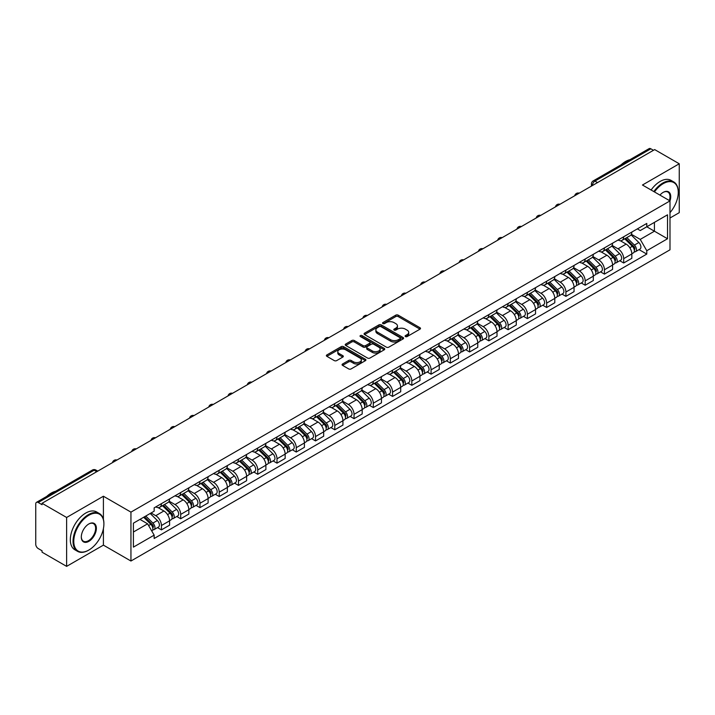 <?xml version="1.0" encoding="UTF-8"?>
<svg xmlns="http://www.w3.org/2000/svg" width="715" height="715" viewBox="0 0 715 715"><rect width="100%" height="100%" fill="white"/><g stroke="black" fill="none" stroke-linecap="round" stroke-linejoin="round"><path stroke-width="1.07" d="M405.441 336.577A1.198 0.688 0 0 0 407.139 336.577L420.009 329.141A1.716 0.992 0 0 0 420.518 328.444A1.716 0.992 0 0 0 420.009 327.747L398.201 315.154A1.716 0.992 0 0 0 395.77 315.154L382.9 322.581A1.198 0.688 0 0 0 382.543 323.073A1.198 0.688 0 0 0 382.9 323.564A1.198 0.688 0 0 0 384.599 323.564L386.261 322.599A5.488 3.164 0 0 1 394.019 322.599L395.833 323.654A5.488 3.164 0 0 1 397.442 325.888A5.488 3.164 0 0 1 395.833 328.131L394.171 329.088A1.198 0.688 0 0 0 393.813 329.579A1.198 0.688 0 0 0 394.171 330.071A1.198 0.688 0 0 0 395.869 330.071L397.531 329.106A5.488 3.164 0 0 1 405.289 329.106L407.103 330.16A5.488 3.164 0 0 1 408.712 332.395A5.488 3.164 0 0 1 407.103 334.638L405.441 335.603A1.198 0.688 0 0 0 405.092 336.086A1.198 0.688 0 0 0 405.441 336.577L405.441 335.603M342.574 363.989A1.716 0.992 0 0 0 342.074 364.686A1.716 0.992 0 0 0 342.574 365.392L348.697 368.922A1.716 0.992 0 0 0 351.119 368.922L365.419 360.664A1.716 0.992 0 0 0 365.919 359.967A1.716 0.992 0 0 0 365.419 359.27L343.602 346.668A1.716 0.992 0 0 0 341.18 346.668L326.88 354.926A1.716 0.992 0 0 0 326.38 355.623A1.716 0.992 0 0 0 326.88 356.329L334.271 360.592A1.716 0.992 0 0 0 336.694 360.592L342.816 357.062A1.716 0.992 0 0 0 343.316 356.365A1.716 0.992 0 0 0 342.816 355.659L339.151 353.55A4.585 2.646 0 0 1 337.802 351.673A4.585 2.646 0 0 1 340.635 349.233A4.585 2.646 0 0 1 345.631 349.805L359.994 358.09A4.585 2.646 0 0 1 361.334 359.967A4.585 2.646 0 0 1 358.51 362.407A4.585 2.646 0 0 1 353.514 361.835L351.119 360.458A1.716 0.992 0 0 0 348.697 360.458L342.574 363.989L342.574 365.392L348.697 361.879L348.697 360.458M130.943 512.128L103.407 496.228L66.62 517.472L42.051 503.289L654.681 149.587L679.25 163.771L642.454 185.015L669.991 200.906L130.943 512.128L130.943 561.025L669.991 249.812L669.991 200.906A10.654 6.149 -60 0 0 663.198 192.353L663.198 192.353A10.654 6.149 -60 0 0 659.936 195.106M386.386 347.159A1.716 0.992 0 0 0 388.808 347.159L403.108 338.901A1.716 0.992 0 0 0 403.609 338.204A1.716 0.992 0 0 0 403.108 337.507L381.292 324.914A1.716 0.992 0 0 0 378.87 324.914L364.57 333.172A1.716 0.992 0 0 0 364.069 333.869A1.716 0.992 0 0 0 364.57 334.566L386.386 347.159M360.869 336.837A1.198 0.688 0 0 1 362.085 337.006L362.085 335.585L384.259 348.384A1.716 0.992 0 0 1 384.759 349.09A1.716 0.992 0 0 1 384.259 349.787L369.959 358.045A1.716 0.992 0 0 1 367.537 358.045L345.72 345.443L345.72 344.049A1.716 0.992 0 0 0 345.22 344.746A1.716 0.992 0 0 0 345.72 345.443M345.72 344.049L351.843 340.519A1.716 0.992 0 0 1 354.265 340.519L363.113 345.622A1.716 0.992 0 0 0 365.535 345.622L369.601 343.28A1.716 0.992 0 0 0 370.102 342.574A1.716 0.992 0 0 0 369.601 341.877L360.387 336.559A1.198 0.688 0 0 1 360.038 336.068A1.198 0.688 0 0 1 360.78 335.433A1.198 0.688 0 0 1 362.085 335.585M66.62 517.472L66.62 566.369L42.051 552.186L42.051 550.764L38.217 548.548A3.495 2.02 -120 0 1 35.75 544.276L35.75 503.932A3.495 2.02 -120 0 1 36.474 502.332L92.405 470.041A3.495 2.02 60 0 1 94.148 470.211L38.217 502.502A3.495 2.02 -120 0 0 36.474 502.332M669.991 218.012L679.25 212.668L679.25 163.771M66.62 566.369L103.407 545.134L130.943 561.025M42.051 503.289L42.051 504.71L38.217 502.502M597.517 182.593L594.925 181.092A3.495 2.02 60 0 0 593.173 180.922L649.104 148.631A3.495 2.02 60 0 1 650.856 148.8L594.925 181.092A3.495 2.02 120 0 0 592.458 185.373L592.458 185.516M653.447 150.302L650.856 148.8M623.695 236.763A8.035 4.639 60 0 1 622.023 240.365L630.174 235.664A8.035 4.639 -120 0 0 631.837 232.062M612.129 245.415L618.01 248.811A8.035 4.639 60 0 1 623.695 258.651L631.837 253.941A8.035 4.639 -120 0 0 626.161 244.11L620.325 240.741M631.837 253.941L631.837 258.294L623.695 262.995L619.78 260.743M622.023 240.365A8.035 4.639 60 0 1 618.073 240.008M623.695 258.651L623.695 262.995M604.434 247.882A8.035 4.639 60 0 1 602.763 251.492L610.914 246.782A8.035 4.639 -120 0 0 612.576 243.18M600.52 271.861L604.434 274.113L612.576 269.412L612.576 265.059A8.035 4.639 -120 0 0 606.901 255.228L601.065 251.859M602.763 251.492A8.035 4.639 60 0 1 598.812 251.126M592.869 256.533L598.75 259.929A8.035 4.639 60 0 1 604.434 269.769L604.434 274.113M585.165 259A8.035 4.639 60 0 1 583.503 262.611L591.654 257.901A8.035 4.639 -120 0 0 593.316 254.299M581.259 282.979L585.174 285.231L593.316 280.53L593.316 276.187A8.035 4.639 -120 0 0 587.641 266.346L581.804 262.977M583.503 262.611A8.035 4.639 60 0 1 579.552 262.244M573.609 267.651L579.49 271.048A8.035 4.639 60 0 1 585.174 280.888L585.174 285.231M565.905 270.127A8.035 4.639 60 0 1 564.242 273.729L572.393 269.028A8.035 4.639 -120 0 0 574.056 265.417M561.999 294.097L565.905 296.359L574.056 291.649L574.056 287.305A8.035 4.639 -120 0 0 568.38 277.465L562.544 274.095M564.242 273.729A8.035 4.639 60 0 1 560.292 273.362M554.348 278.77L560.229 282.166A8.035 4.639 60 0 1 565.905 292.006L565.905 296.359M546.644 281.245A8.035 4.639 60 0 1 544.982 284.847L553.133 280.146A8.035 4.639 -120 0 0 554.795 276.535M542.739 305.216L546.644 307.477L554.795 302.767L554.795 298.423A8.035 4.639 -120 0 0 549.12 288.583L543.284 285.222M544.982 284.847A8.035 4.639 60 0 1 541.032 284.49M535.088 289.897L540.969 293.293A8.035 4.639 60 0 1 546.644 303.124L546.644 307.477M527.384 292.364A8.035 4.639 60 0 1 525.722 295.965L533.873 291.264A8.035 4.639 -120 0 0 535.535 287.662M523.478 316.343L527.384 318.595L535.535 313.894L535.535 309.541A8.035 4.639 -120 0 0 529.86 299.701L524.024 296.341M525.722 295.965A8.035 4.639 60 0 1 521.771 295.608M515.819 301.015L521.709 304.411A8.035 4.639 60 0 1 527.384 314.251L527.384 318.595M508.124 303.482A8.035 4.639 60 0 1 506.461 307.093L514.612 302.382A8.035 4.639 -120 0 0 516.275 298.781M504.218 327.461L508.124 329.713L516.275 325.012L516.275 320.66A8.035 4.639 -120 0 0 510.599 310.828L504.763 307.459M506.461 307.093A8.035 4.639 60 0 1 502.511 306.726M496.559 312.133L502.448 315.53A8.035 4.639 60 0 1 508.124 325.37L508.124 329.713M488.863 314.6A8.035 4.639 60 0 1 487.201 318.211L495.352 313.501A8.035 4.639 -120 0 0 497.014 309.899M484.958 338.579L488.863 340.832L497.014 336.13L497.014 331.787A8.035 4.639 -120 0 0 491.339 321.947L485.503 318.577M487.201 318.211A8.035 4.639 60 0 1 483.251 317.844M477.298 323.252L483.188 326.648A8.035 4.639 60 0 1 488.863 336.488L488.863 340.832M469.603 325.727A8.035 4.639 60 0 1 467.941 329.329L476.092 324.628A8.035 4.639 -120 0 0 477.754 321.017M465.697 349.698L469.603 351.959L477.754 347.249L477.754 342.905A8.035 4.639 -120 0 0 472.079 333.065L466.243 329.695M467.941 329.329A8.035 4.639 60 0 1 463.99 328.963M458.038 334.37L463.928 337.766A8.035 4.639 60 0 1 469.603 347.606L469.603 351.959M450.343 336.845A8.035 4.639 60 0 1 448.68 340.447L456.831 335.746A8.035 4.639 -120 0 0 458.494 332.135M446.437 360.816L450.343 363.077L458.494 358.367L458.494 354.023A8.035 4.639 -120 0 0 452.818 344.183L446.982 340.814M448.68 340.447A8.035 4.639 60 0 1 444.73 340.09M438.778 345.488L444.667 348.893A8.035 4.639 60 0 1 450.343 358.724L450.343 363.077M431.082 347.964A8.035 4.639 60 0 1 429.42 351.566L437.571 346.864A8.035 4.639 -120 0 0 439.233 343.263M427.177 371.943L431.082 374.195L439.233 369.494L439.233 365.142A8.035 4.639 -120 0 0 433.558 355.301L427.722 351.941M429.42 351.566A8.035 4.639 60 0 1 425.47 351.208M419.517 356.615L425.407 360.011A8.035 4.639 60 0 1 431.082 369.843L431.082 374.195M411.822 359.082A8.035 4.639 60 0 1 410.16 362.693L418.311 357.983A8.035 4.639 -120 0 0 419.973 354.381M407.916 383.061L411.822 385.314L419.973 380.612L419.973 376.26A8.035 4.639 -120 0 0 414.298 366.429L408.462 363.059M410.16 362.693A8.035 4.639 60 0 1 406.209 362.326M400.257 367.733L406.147 371.13A8.035 4.639 60 0 1 411.822 380.97L411.822 385.314M392.562 370.2A8.035 4.639 60 0 1 390.899 373.811L399.05 369.101A8.035 4.639 -120 0 0 400.713 365.499M388.656 394.18L392.562 396.432L400.713 391.731L400.713 387.378A8.035 4.639 -120 0 0 395.038 377.547L389.201 374.177M390.899 373.811A8.035 4.639 60 0 1 386.949 373.445M380.997 378.852L386.887 382.248A8.035 4.639 60 0 1 392.562 392.088L392.562 396.432M373.302 381.327A8.035 4.639 60 0 1 371.639 384.929L379.79 380.228A8.035 4.639 -120 0 0 381.453 376.617M369.396 405.298L373.302 407.559L381.453 402.849L381.453 398.505A8.035 4.639 -120 0 0 375.777 388.665L369.941 385.296M371.639 384.929A8.035 4.639 60 0 1 367.689 384.563M361.736 389.97L367.626 393.366A8.035 4.639 60 0 1 373.302 403.206L373.302 407.559M354.041 392.446A8.035 4.639 60 0 1 352.379 396.047L360.53 391.346A8.035 4.639 -120 0 0 362.192 387.736M350.136 416.416L354.041 418.677L362.192 413.967L362.192 409.624A8.035 4.639 -120 0 0 356.508 399.783L350.681 396.414M352.379 396.047A8.035 4.639 60 0 1 348.428 395.69M342.476 401.088L348.366 404.493A8.035 4.639 60 0 1 354.041 414.325L354.041 418.677M334.781 403.564A8.035 4.639 60 0 1 333.119 407.166L341.269 402.465A8.035 4.639 -120 0 0 342.932 398.863M330.875 427.543L334.781 429.795L342.932 425.094L342.932 420.742A8.035 4.639 -120 0 0 337.248 410.902L331.42 407.541M333.119 407.166A8.035 4.639 60 0 1 329.168 406.808M323.216 412.215L329.106 415.612A8.035 4.639 60 0 1 334.781 425.443L334.781 429.795M315.521 414.682A8.035 4.639 60 0 1 313.858 418.293L322.009 413.583A8.035 4.639 -120 0 0 323.672 409.981M311.615 438.661L315.521 440.914L323.672 436.213L323.672 431.86A8.035 4.639 -120 0 0 317.987 422.029L312.16 418.659M313.858 418.293A8.035 4.639 60 0 1 309.908 417.926M303.955 423.334L309.845 426.73A8.035 4.639 60 0 1 315.521 436.57L315.521 440.914M296.26 425.8A8.035 4.639 60 0 1 294.598 429.411L302.749 424.701A8.035 4.639 -120 0 0 304.411 421.099M292.355 449.78L296.26 452.032L304.411 447.331L304.411 442.978A8.035 4.639 -120 0 0 298.727 433.147L292.9 429.778M294.598 429.411A8.035 4.639 60 0 1 290.647 429.045M284.695 434.452L290.585 437.848A8.035 4.639 60 0 1 296.26 447.688L296.26 452.032M277 436.928A8.035 4.639 60 0 1 275.338 440.529L283.489 435.828A8.035 4.639 -120 0 0 285.151 432.218M273.094 460.898L277 463.159L285.151 458.449L285.151 454.105A8.035 4.639 -120 0 0 279.467 444.265L273.639 440.896M275.338 440.529A8.035 4.639 60 0 1 271.387 440.163M265.435 445.57L271.325 448.966A8.035 4.639 60 0 1 277 458.807L277 463.159M257.74 448.046A8.035 4.639 60 0 1 256.077 451.648L264.228 446.947A8.035 4.639 -120 0 0 265.891 443.336M253.834 472.016L257.74 474.277L265.891 469.567L265.891 465.224A8.035 4.639 -120 0 0 260.206 455.384L254.379 452.014M256.077 451.648A8.035 4.639 60 0 1 252.127 451.29M246.175 456.688L252.064 460.094A8.035 4.639 60 0 1 257.74 469.925L257.74 474.277M238.479 459.164A8.035 4.639 60 0 1 236.817 462.766L244.968 458.065A8.035 4.639 -120 0 0 246.63 454.463M234.574 483.143L238.479 485.396L246.63 480.695L246.63 476.342A8.035 4.639 -120 0 0 240.946 466.502L235.119 463.141M236.817 462.766A8.035 4.639 60 0 1 232.867 462.408M226.914 467.816L232.804 471.212A8.035 4.639 60 0 1 238.479 481.043L238.479 485.396M219.219 470.282A8.035 4.639 60 0 1 217.557 473.884L225.708 469.183A8.035 4.639 -120 0 0 227.37 465.581M215.313 494.262L219.219 496.514L227.37 491.813L227.37 487.46A8.035 4.639 -120 0 0 221.686 477.629L215.859 474.26M217.557 473.884A8.035 4.639 60 0 1 213.597 473.527M207.654 478.934L213.544 482.33A8.035 4.639 60 0 1 219.219 492.17L219.219 496.514M199.959 481.401A8.035 4.639 60 0 1 198.296 485.011L206.447 480.301A8.035 4.639 -120 0 0 208.11 476.699M196.053 505.38L199.959 507.632L208.11 502.931L208.11 498.578A8.035 4.639 -120 0 0 202.425 488.747L196.598 485.378M198.296 485.011A8.035 4.639 60 0 1 194.337 484.645M188.394 490.052L194.283 493.448A8.035 4.639 60 0 1 199.959 503.289L199.959 507.632M180.698 492.519A8.035 4.639 60 0 1 179.036 496.13L187.187 491.42A8.035 4.639 -120 0 0 188.849 487.818M176.793 516.498L180.698 518.759L188.849 514.049L188.849 509.706A8.035 4.639 -120 0 0 183.165 499.865L177.338 496.496M179.036 496.13A8.035 4.639 60 0 1 175.077 495.763M169.133 501.17L175.023 504.567A8.035 4.639 60 0 1 180.698 514.407L180.698 518.759M161.438 503.646A8.035 4.639 60 0 1 159.776 507.248L167.927 502.547A8.035 4.639 -120 0 0 169.589 498.936M157.532 527.616L161.438 529.878L169.589 525.168L169.589 520.824A8.035 4.639 -120 0 0 163.905 510.984L158.078 507.614M159.776 507.248A8.035 4.639 60 0 1 155.816 506.89M151.071 512.977L155.754 515.694A8.035 4.639 60 0 1 161.438 525.525L161.438 529.878M637.333 228.889L640.238 230.561L667.524 214.813L654.431 222.365L654.431 231.204L640.238 239.4L631.39 234.297M133.41 532.014L147.612 523.818L154.154 535.151L133.41 547.127L133.41 523.174L154.154 511.198L154.154 507.847L646.78 223.438L646.78 226.78L667.524 238.756L646.78 250.733L640.238 239.4M667.524 214.813L667.524 238.756M154.154 535.151L154.154 538.502L646.78 254.084L646.78 250.733M103.407 496.228L103.407 519.34M103.407 528.662L103.407 545.134M147.612 523.818L139.952 519.394M639.04 249.624L646.78 254.084M405.914 336.747L407.103 336.059A5.488 3.164 0 0 0 408.712 333.825L408.712 332.395M397.442 325.888L397.442 327.318A5.488 3.164 0 0 1 395.833 329.552L394.644 330.241M419.991 329.159L398.201 316.575A1.716 0.992 0 0 0 395.77 316.575L383.374 323.734M403.081 338.919L381.292 326.335A1.716 0.992 0 0 0 378.87 326.335L364.587 334.584M400.078 338.695A1.198 0.688 0 0 0 400.427 338.204A1.198 0.688 0 0 0 400.078 337.712L380.925 326.657A1.198 0.688 0 0 0 379.236 326.657L377.475 327.676A5.488 3.164 0 0 0 375.867 329.91A5.488 3.164 0 0 0 377.475 332.153L390.56 339.705A5.488 3.164 0 0 0 398.318 339.705L400.078 338.695L400.078 340.117A1.198 0.688 0 0 0 400.427 339.634L400.427 338.204M375.867 329.91L375.867 331.34A5.488 3.164 0 0 0 377.475 333.583L377.475 332.153M400.078 340.117L398.318 341.135A5.488 3.164 0 0 1 390.56 341.135L377.475 333.583M345.747 345.461L351.843 341.94L351.843 340.519M370.102 342.574L370.102 344.004A1.716 0.992 0 0 1 369.601 344.702L365.535 347.052A1.716 0.992 0 0 1 363.113 347.052L354.265 341.94A1.716 0.992 0 0 0 351.843 341.94M362.085 337.006L384.241 349.796M372.292 350.922A4.585 2.646 0 0 0 377.288 351.494A4.585 2.646 0 0 0 380.121 349.054A4.585 2.646 0 0 0 378.78 347.177L373.722 344.255A1.716 0.992 0 0 0 371.291 344.255L367.233 346.605A1.716 0.992 0 0 0 366.732 347.302A1.716 0.992 0 0 0 367.233 347.999L372.292 350.922L372.292 352.352A4.585 2.646 0 0 0 377.288 352.924A4.585 2.646 0 0 0 380.121 350.475L380.121 349.054M366.732 347.302L366.732 348.723A1.716 0.992 0 0 0 367.233 349.429L367.233 347.999M372.292 352.352L367.233 349.429M361.334 359.967L361.334 361.388A4.585 2.646 0 0 1 358.51 363.837A4.585 2.646 0 0 1 353.514 363.265L351.119 361.879A1.716 0.992 0 0 0 348.697 361.879M337.802 351.673L337.802 353.103A4.585 2.646 0 0 0 339.151 354.971L339.151 353.55M342.816 355.659L342.816 357.062L339.151 354.971M365.419 359.27L365.419 360.664L343.602 348.098A1.716 0.992 0 0 0 341.18 348.098L326.898 356.338L326.88 354.926M624.731 238.81L632.319 246.3A4.362 2.52 60 0 1 633.463 252.842L631.837 253.78M626.242 240.303L629.459 242.162M625.571 238.327L633.874 246.523A2.091 1.207 60 0 1 634.428 249.66A2.091 1.207 60 0 1 634.241 249.741M626.823 237.594L634.411 245.084A4.362 2.52 60 0 1 635.564 251.626A4.362 2.52 60 0 1 634.25 251.769M631.068 234.833L638.861 242.519A4.362 2.52 60 0 1 640.014 249.061L635.564 251.626M605.471 249.928L613.05 257.418A4.362 2.52 60 0 1 614.203 263.96L612.576 264.899M606.981 251.421L610.199 253.28M606.311 249.446L614.614 257.641A2.091 1.207 60 0 1 615.168 260.778A2.091 1.207 60 0 1 614.98 260.859M607.562 248.722L615.15 256.202A4.362 2.52 60 0 1 616.303 262.745A4.362 2.52 60 0 1 614.989 262.888M611.808 245.96L619.601 253.637A4.362 2.52 60 0 1 620.745 260.18L616.303 262.745M586.202 261.046L593.79 268.536A4.362 2.52 60 0 1 594.943 275.078L593.316 276.017M587.721 262.539L590.939 264.398M587.051 260.564L595.354 268.76A2.091 1.207 60 0 1 595.908 271.906A2.091 1.207 60 0 1 595.72 271.977M588.302 259.84L595.89 267.321A4.362 2.52 60 0 1 597.043 273.872A4.362 2.52 60 0 1 595.729 274.006M592.547 257.078L600.341 264.756A4.362 2.52 60 0 1 601.485 271.298L597.043 273.872M669.991 212.659A21.298 12.298 120 0 0 678.258 192.353A21.298 12.298 120 0 0 663.198 183.657A21.298 12.298 120 0 0 654.457 191.942M653.823 191.575A21.825 12.602 -60 0 1 662.832 183.013A21.825 12.602 -60 0 1 673.745 181.932A21.825 12.602 -60 0 1 678.258 191.924A21.825 12.602 -60 0 1 678.258 192.147M669.338 200.531A10.126 5.845 120 0 0 667.89 192.067A10.126 5.845 120 0 0 663.011 192.469M621.129 164.781A21.825 12.602 -60 0 1 625.545 161.492A21.825 12.602 -60 0 1 629.951 159.686M651.106 190.002A21.825 12.602 -60 0 1 660.115 181.449A21.825 12.602 -60 0 1 671.028 180.368L673.745 181.932M88.472 550.264L88.839 550.05A21.298 12.298 120 0 0 103.898 523.961A21.298 12.298 120 0 0 88.839 515.265A21.298 12.298 120 0 0 73.779 541.353A21.298 12.298 120 0 0 88.839 550.05L88.472 550.264A21.825 12.602 -60 0 1 77.56 551.345A21.825 12.602 -60 0 1 74.208 533.855A21.825 12.602 -60 0 1 88.472 514.621A21.825 12.602 -60 0 1 99.385 513.54A21.825 12.602 -60 0 1 103.898 523.532A21.825 12.602 -60 0 1 103.898 523.746M88.839 523.961L88.839 523.961A10.654 6.149 -60 0 1 96.373 528.305A10.654 6.149 -60 0 1 88.839 541.353A10.654 6.149 -60 0 1 81.304 537.001A10.654 6.149 -60 0 1 88.839 523.961L88.839 523.961M81.313 536.786A10.126 5.845 120 0 0 83.405 541.21A10.126 5.845 120 0 0 88.472 540.71A10.126 5.845 120 0 0 95.086 531.781A10.126 5.845 120 0 0 93.531 523.675A10.126 5.845 120 0 0 88.651 524.068M46.77 496.38A21.825 12.602 -60 0 1 51.185 493.091A21.825 12.602 -60 0 1 55.591 491.285M77.56 551.345L74.843 549.772A21.825 12.602 -60 0 1 71.491 532.282A21.825 12.602 -60 0 1 85.755 513.048A21.825 12.602 -60 0 1 96.668 511.967L99.385 513.54M566.941 272.174L574.529 279.654A4.362 2.52 60 0 1 575.682 286.197L574.056 287.144M568.461 273.666L571.678 275.516M567.79 271.682L576.093 279.878A2.091 1.207 60 0 1 576.648 283.024A2.091 1.207 60 0 1 576.46 283.095M569.042 270.958L576.63 278.448A4.362 2.52 60 0 1 577.783 284.99A4.362 2.52 60 0 1 576.469 285.133M573.287 268.197L581.081 275.874A4.362 2.52 60 0 1 582.225 282.425L577.783 284.99M547.681 283.292L555.269 290.773A4.362 2.52 60 0 1 556.422 297.324L554.795 298.262M549.2 284.784L552.418 286.644M548.53 282.8L556.833 291.005A2.091 1.207 60 0 1 557.387 294.142A2.091 1.207 60 0 1 557.2 294.223M549.781 282.076L557.369 289.566A4.362 2.52 60 0 1 558.522 296.108A4.362 2.52 60 0 1 557.208 296.251M554.027 279.315L561.82 287.001A4.362 2.52 60 0 1 562.964 293.543L558.522 296.108M528.421 294.41L536.009 301.9A4.362 2.52 60 0 1 537.162 308.442L535.535 309.381M529.94 295.903L533.158 297.762M529.27 293.928L537.573 302.123A2.091 1.207 60 0 1 538.127 305.26A2.091 1.207 60 0 1 537.939 305.341M530.521 293.195L538.109 300.684A4.362 2.52 60 0 1 539.262 307.227A4.362 2.52 60 0 1 537.948 307.37M534.766 290.433L542.56 298.119A4.362 2.52 60 0 1 543.704 304.661L539.262 307.227M509.16 305.528L516.748 313.018A4.362 2.52 60 0 1 517.901 319.56L516.275 320.499M510.68 307.021L513.897 308.88M510.01 305.046L518.312 313.242A2.091 1.207 60 0 1 518.867 316.379A2.091 1.207 60 0 1 518.679 316.459M511.261 304.322L518.849 311.803A4.362 2.52 60 0 1 520.002 318.345A4.362 2.52 60 0 1 518.688 318.488M515.506 301.56L523.3 309.238A4.362 2.52 60 0 1 524.444 315.78L520.002 318.345M489.9 316.647L497.488 324.136A4.362 2.52 60 0 1 498.641 330.679L497.014 331.617M491.42 318.139L494.637 319.998M490.749 316.164L499.052 324.36A2.091 1.207 60 0 1 499.606 327.506A2.091 1.207 60 0 1 499.419 327.577M492 315.44L499.588 322.921A4.362 2.52 60 0 1 500.741 329.472A4.362 2.52 60 0 1 499.428 329.606M496.246 312.678L504.03 320.356A4.362 2.52 60 0 1 505.183 326.898L500.741 329.472M470.64 327.774L478.228 335.255A4.362 2.52 60 0 1 479.381 341.797L477.754 342.744M472.159 329.266L475.377 331.117M471.489 327.282L479.792 335.478A2.091 1.207 60 0 1 480.346 338.624A2.091 1.207 60 0 1 480.158 338.695M472.74 326.558L480.328 334.048A4.362 2.52 60 0 1 481.481 340.59A4.362 2.52 60 0 1 480.158 340.724M476.985 323.797L484.77 331.474A4.362 2.52 60 0 1 485.923 338.025L481.481 340.59M451.38 338.892L458.967 346.373A4.362 2.52 60 0 1 460.12 352.924L458.494 353.862M452.899 340.385L456.116 342.244M452.22 338.401L460.531 346.605A2.091 1.207 60 0 1 461.086 349.742A2.091 1.207 60 0 1 460.898 349.823M453.48 337.677L461.068 345.166A4.362 2.52 60 0 1 462.221 351.709A4.362 2.52 60 0 1 460.898 351.852M457.725 334.915L465.51 342.601A4.362 2.52 60 0 1 466.663 349.143L462.221 351.709M432.119 350.01L439.707 357.491A4.362 2.52 60 0 1 440.86 364.042L439.233 364.981M433.639 351.503L436.847 353.362M432.959 349.528L441.271 357.723A2.091 1.207 60 0 1 441.825 360.861A2.091 1.207 60 0 1 441.638 360.941M434.219 348.795L441.807 356.284A4.362 2.52 60 0 1 442.96 362.827A4.362 2.52 60 0 1 441.638 362.97M438.465 346.033L446.249 353.719A4.362 2.52 60 0 1 447.402 360.262L442.96 362.827M412.859 361.129L420.447 368.618A4.362 2.52 60 0 1 421.6 375.161L419.973 376.099M414.378 362.621L417.587 364.48M413.699 360.646L422.011 368.842A2.091 1.207 60 0 1 422.565 371.979A2.091 1.207 60 0 1 422.377 372.059M414.959 359.922L422.547 367.403A4.362 2.52 60 0 1 423.7 373.945A4.362 2.52 60 0 1 422.377 374.088M419.205 357.16L426.989 364.838A4.362 2.52 60 0 1 428.142 371.38L423.7 373.945M393.599 372.247L401.187 379.737A4.362 2.52 60 0 1 402.339 386.279L400.713 387.217M395.118 373.739L398.327 375.598M394.439 371.764L402.751 379.96A2.091 1.207 60 0 1 403.305 383.106A2.091 1.207 60 0 1 403.117 383.177M395.699 371.04L403.287 378.521A4.362 2.52 60 0 1 404.44 385.072A4.362 2.52 60 0 1 403.117 385.206M399.944 368.279L407.729 375.956A4.362 2.52 60 0 1 408.882 382.498L404.44 385.072M374.338 383.374L381.926 390.855A4.362 2.52 60 0 1 383.079 397.397L381.453 398.344M375.858 384.867L379.066 386.717M375.178 382.882L383.49 391.078A2.091 1.207 60 0 1 384.044 394.224A2.091 1.207 60 0 1 383.848 394.296M376.439 382.159L384.026 389.639A4.362 2.52 60 0 1 385.179 396.19A4.362 2.52 60 0 1 383.857 396.325M380.684 379.397L388.468 387.074A4.362 2.52 60 0 1 389.621 393.625L385.179 396.19M355.078 394.492L362.666 401.973A4.362 2.52 60 0 1 363.819 408.524L362.192 409.463M356.588 395.985L359.806 397.844M355.918 394.001L364.23 402.205A2.091 1.207 60 0 1 364.784 405.342A2.091 1.207 60 0 1 364.587 405.414M357.178 393.277L364.766 400.766A4.362 2.52 60 0 1 365.919 407.309A4.362 2.52 60 0 1 364.596 407.452M361.424 390.515L369.208 398.201A4.362 2.52 60 0 1 370.361 404.744L365.919 407.309M335.818 405.611L343.406 413.091A4.362 2.52 60 0 1 344.558 419.642L342.932 420.581M337.328 407.103L340.546 408.962M336.658 405.128L344.97 413.324A2.091 1.207 60 0 1 345.524 416.461A2.091 1.207 60 0 1 345.327 416.541M337.918 404.395L345.506 411.885A4.362 2.52 60 0 1 346.659 418.427A4.362 2.52 60 0 1 345.336 418.57M342.163 401.633L349.948 409.32A4.362 2.52 60 0 1 351.101 415.862L346.659 418.427M316.557 416.729L324.145 424.218A4.362 2.52 60 0 1 325.298 430.761L323.672 431.699M318.068 418.221L321.285 420.08M317.397 416.246L325.709 424.442A2.091 1.207 60 0 1 326.263 427.579A2.091 1.207 60 0 1 326.067 427.659M318.658 415.522L326.246 423.003A4.362 2.52 60 0 1 327.399 429.545A4.362 2.52 60 0 1 326.076 429.688M322.903 412.752L330.688 420.438A4.362 2.52 60 0 1 331.84 426.98L327.399 429.545M297.297 427.847L304.885 435.337A4.362 2.52 60 0 1 306.038 441.879L304.411 442.817M298.807 429.34L302.025 431.199M298.137 427.364L306.449 435.56A2.091 1.207 60 0 1 307.003 438.706A2.091 1.207 60 0 1 306.806 438.778M299.397 426.641L306.985 434.121A4.362 2.52 60 0 1 308.138 440.672A4.362 2.52 60 0 1 306.815 440.806M303.643 423.879L311.427 431.556A4.362 2.52 60 0 1 312.58 438.098L308.138 440.672M278.037 438.974L285.625 446.455A4.362 2.52 60 0 1 286.778 452.997L285.151 453.945M279.547 440.467L282.765 442.317M278.877 438.483L287.189 446.678A2.091 1.207 60 0 1 287.743 449.824A2.091 1.207 60 0 1 287.546 449.896M280.137 437.759L287.725 445.239A4.362 2.52 60 0 1 288.878 451.791A4.362 2.52 60 0 1 287.555 451.925M284.382 434.997L292.167 442.674A4.362 2.52 60 0 1 293.32 449.226L288.878 451.791M258.776 450.093L266.364 457.573A4.362 2.52 60 0 1 267.517 464.115L265.891 465.063M260.287 451.585L263.504 453.444M259.617 449.601L267.928 457.797A2.091 1.207 60 0 1 268.483 460.943A2.091 1.207 60 0 1 268.286 461.014M260.877 448.877L268.465 456.367A4.362 2.52 60 0 1 269.618 462.909A4.362 2.52 60 0 1 268.295 463.052M265.122 446.115L272.907 453.802A4.362 2.52 60 0 1 274.06 460.344L269.618 462.909M239.516 461.211L247.104 468.691A4.362 2.52 60 0 1 248.257 475.243L246.63 476.181M241.027 462.703L244.244 464.562M240.356 460.728L248.668 468.924A2.091 1.207 60 0 1 249.222 472.061A2.091 1.207 60 0 1 249.026 472.141M241.616 459.995L249.204 467.485A4.362 2.52 60 0 1 250.357 474.027A4.362 2.52 60 0 1 249.035 474.17M245.862 457.234L253.646 464.92A4.362 2.52 60 0 1 254.799 471.462L250.357 474.027M220.256 472.329L227.844 479.819A4.362 2.52 60 0 1 228.997 486.361L227.37 487.299M221.766 473.822L224.984 475.681M221.096 471.846L229.408 480.042A2.091 1.207 60 0 1 229.962 483.179A2.091 1.207 60 0 1 229.765 483.26M222.356 471.114L229.944 478.603A4.362 2.52 60 0 1 231.097 485.145A4.362 2.52 60 0 1 229.774 485.288M226.601 468.352L234.386 476.038A4.362 2.52 60 0 1 235.539 482.58L231.097 485.145M200.995 483.447L208.583 490.937A4.362 2.52 60 0 1 209.736 497.479L208.11 498.418M202.506 484.94L205.723 486.799M201.836 482.965L210.147 491.16A2.091 1.207 60 0 1 210.702 494.306A2.091 1.207 60 0 1 210.505 494.378M203.096 482.241L210.684 489.721A4.362 2.52 60 0 1 211.837 496.264A4.362 2.52 60 0 1 210.514 496.407M207.341 479.479L215.126 487.156A4.362 2.52 60 0 1 216.279 493.699L211.837 496.264M181.735 494.566L189.323 502.055A4.362 2.52 60 0 1 190.476 508.597L188.849 509.536M183.246 496.067L186.463 497.917M182.575 494.083L190.887 502.279A2.091 1.207 60 0 1 191.441 505.425A2.091 1.207 60 0 1 191.245 505.496M183.835 493.359L191.423 500.84A4.362 2.52 60 0 1 192.576 507.391A4.362 2.52 60 0 1 191.254 507.525M188.081 490.597L195.865 498.275A4.362 2.52 60 0 1 197.018 504.826L192.576 507.391M162.475 505.693L170.063 513.173A4.362 2.52 60 0 1 171.216 519.716L169.58 520.663M163.985 507.185L167.203 509.035M163.315 505.201L171.627 513.397A2.091 1.207 60 0 1 172.181 516.543A2.091 1.207 60 0 1 171.984 516.614M164.575 504.477L172.163 511.967A4.362 2.52 60 0 1 173.316 518.509A4.362 2.52 60 0 1 171.993 518.652M168.82 501.716L176.605 509.393A4.362 2.52 60 0 1 177.758 515.944L173.316 518.509M143.661 517.258L150.802 524.292A4.362 2.52 60 0 1 151.955 530.843L151.741 530.968M144.725 518.303L147.942 520.163M144.502 516.766L152.367 524.524A2.091 1.207 60 0 1 152.921 527.661A2.091 1.207 60 0 1 152.724 527.742M145.762 516.042L152.903 523.085A4.362 2.52 60 0 1 154.056 529.627A4.362 2.52 60 0 1 152.733 529.77M150.204 513.477L157.345 520.52A4.362 2.52 60 0 1 158.498 527.062L154.056 529.627M592.574 185.444L592.458 185.373A3.495 2.02 0 0 1 591.43 183.943L591.43 186.106M180.698 514.407L188.849 509.706M199.959 503.289L208.11 498.578M219.219 492.17L227.37 487.46M238.479 481.043L246.63 476.342M257.74 469.925L265.891 465.224M277 458.807L285.151 454.105M296.26 447.688L304.411 442.978M315.521 436.57L323.672 431.86M334.781 425.443L342.932 420.742M354.041 414.325L362.192 409.624M373.302 403.206L381.453 398.505M392.562 392.088L400.713 387.378M411.822 380.97L419.973 376.26M431.082 369.843L439.233 365.142M450.343 358.724L458.494 354.023M469.603 347.606L477.754 342.905M488.863 336.488L497.014 331.787M508.124 325.37L516.275 320.66M527.384 314.251L535.535 309.541M546.644 303.124L554.795 298.423M565.905 292.006L574.056 287.305M585.174 280.888L593.316 276.187M604.434 269.769L612.576 265.059M161.438 525.525L169.589 520.824M155.754 515.694L163.905 510.984M175.023 504.567L183.165 499.865M194.283 493.448L202.425 488.747M213.544 482.33L221.686 477.629M232.804 471.212L240.946 466.502M252.064 460.094L260.206 455.384M271.325 448.966L279.467 444.265M290.585 437.848L298.727 433.147M309.845 426.73L317.987 422.029M329.106 415.612L337.248 410.902M348.366 404.493L356.508 399.783M367.626 393.366L375.777 388.665M386.887 382.248L395.038 377.547M406.147 371.13L414.298 366.429M425.407 360.011L433.558 355.301M444.667 348.893L452.818 344.183M463.928 337.766L472.079 333.065M483.188 326.648L491.339 321.947M502.448 315.53L510.599 310.828M521.709 304.411L529.86 299.701M540.969 293.293L549.12 288.583M560.229 282.166L568.38 277.465M579.49 271.048L587.641 266.346M598.75 259.929L606.901 255.228M618.01 248.811L626.161 244.11M578.9 193.336A3.495 2.02 120 0 0 577.363 194.23M559.639 204.454A3.495 2.02 120 0 0 558.102 205.348M540.379 215.572A3.495 2.02 120 0 0 538.842 216.466M521.119 226.691A3.495 2.02 120 0 0 519.582 227.584M501.858 237.818A3.495 2.02 120 0 0 500.321 238.703M482.598 248.936A3.495 2.02 120 0 0 481.061 249.821M463.338 260.054A3.495 2.02 120 0 0 461.801 260.948M444.078 271.173A3.495 2.02 120 0 0 442.54 272.066M424.817 282.291A3.495 2.02 120 0 0 423.28 283.185M405.557 293.418A3.495 2.02 120 0 0 404.02 294.303M386.297 304.536A3.495 2.02 120 0 0 384.759 305.421M367.036 315.655A3.495 2.02 120 0 0 365.499 316.548M347.776 326.773A3.495 2.02 120 0 0 346.239 327.667M328.516 337.891A3.495 2.02 120 0 0 326.969 338.785M309.255 349.018A3.495 2.02 120 0 0 307.709 349.903M289.995 360.137A3.495 2.02 120 0 0 288.449 361.021M270.735 371.255A3.495 2.02 120 0 0 269.189 372.149M251.474 382.373A3.495 2.02 120 0 0 249.928 383.267M232.214 393.491A3.495 2.02 120 0 0 230.668 394.385M212.954 404.619A3.495 2.02 120 0 0 211.408 405.503M193.694 415.737A3.495 2.02 120 0 0 192.147 416.622M174.433 426.855A3.495 2.02 120 0 0 172.887 427.749M155.173 437.973A3.495 2.02 120 0 0 153.627 438.867M135.913 449.092A3.495 2.02 120 0 0 134.366 449.985M116.652 460.219A3.495 2.02 120 0 0 115.106 461.103M96.74 471.712L94.148 470.211A3.495 2.02 120 0 1 95.899 470.041A3.495 3.495 0 0 0 92.405 470.041M407.103 336.059L407.103 334.638M394.171 330.071L394.171 329.088M395.833 329.552L395.833 328.131M382.9 323.564L382.9 322.581M395.77 316.575L395.77 315.154M398.201 316.575L398.201 315.154M420.009 329.141L420.009 327.747M364.57 334.566L364.57 333.172M378.87 326.335L378.87 324.914M381.292 326.335L381.292 324.914M403.108 338.901L403.108 337.507M390.56 341.135L390.56 339.705M398.318 341.135L398.318 339.705M354.265 341.94L354.265 340.519M363.113 347.052L363.113 345.622M365.535 347.052L365.535 345.622M369.601 344.702L369.601 343.28M384.259 349.787L384.259 348.384M351.119 361.879L351.119 360.458M353.514 363.265L353.514 361.835M341.18 348.098L341.18 346.668M343.602 348.098L343.602 346.668M632.319 246.3L629.808 247.748M634.866 248.704L634.08 249.16M638.861 242.519L634.411 245.084M613.05 257.418L610.547 258.866M615.606 259.822L614.82 260.278M619.601 253.637L615.15 256.202M593.79 268.536L591.287 269.984M596.346 270.94L595.559 271.396M600.341 264.756L595.89 267.321M574.529 279.654L572.027 281.102M577.085 282.068L576.299 282.514M581.081 275.874L576.63 278.448M555.269 290.773L552.767 292.221M557.825 293.186L557.039 293.642M561.82 287.001L557.369 289.566M536.009 301.9L533.506 303.339M538.565 304.304L537.778 304.76M542.56 298.119L538.109 300.684M516.748 313.018L514.246 314.466M519.304 315.422L518.518 315.878M523.3 309.238L518.849 311.803M497.488 324.136L494.986 325.584M500.044 326.541L499.258 326.996M504.03 320.356L499.588 322.921M478.228 335.255L475.725 336.702M480.784 337.668L479.997 338.115M484.77 331.474L480.328 334.048M458.967 346.373L456.465 347.821M461.524 348.786L460.737 349.242M465.51 342.601L461.068 345.166M439.707 357.491L437.205 358.939M442.254 359.904L441.468 360.36M446.249 353.719L441.807 356.284M420.447 368.618L417.944 370.066M422.994 371.022L422.207 371.478M426.989 364.838L422.547 367.403M401.187 379.737L398.684 381.184M403.734 382.141L402.947 382.596M407.729 375.956L403.287 378.521M381.926 390.855L379.424 392.303M384.473 393.259L383.687 393.715M388.468 387.074L384.026 389.639M362.666 401.973L360.163 403.421M365.213 404.386L364.427 404.833M369.208 398.201L364.766 400.766M343.406 413.091L340.903 414.539M345.953 415.504L345.166 415.96M349.948 409.32L345.506 411.885M324.145 424.218L321.643 425.666M326.692 426.623L325.906 427.078M330.688 420.438L326.246 423.003M304.885 435.337L302.382 436.785M307.432 437.741L306.646 438.197M311.427 431.556L306.985 434.121M285.625 446.455L283.122 447.903M288.172 448.859L287.385 449.315M292.167 442.674L287.725 445.239M266.364 457.573L263.853 459.021M268.911 459.986L268.125 460.433M272.907 453.802L268.465 456.367M247.104 468.691L244.593 470.139M249.651 471.105L248.865 471.56M253.646 464.92L249.204 467.485M227.844 479.819L225.332 481.267M230.391 482.223L229.604 482.679M234.386 476.038L229.944 478.603M208.583 490.937L206.072 492.385M211.131 493.341L210.344 493.797M215.126 487.156L210.684 489.721M189.323 502.055L186.812 503.503M191.87 504.459L191.084 504.915M195.865 498.275L191.423 500.84M170.063 513.173L167.551 514.621M172.61 515.587L171.823 516.033M176.605 509.393L172.163 511.967M150.802 524.292L148.613 525.561M153.35 526.705L152.563 527.161M157.345 520.52L152.903 523.085M579.204 193.166A3.495 3.495 0 0 0 574.717 195.749M559.943 204.284A3.495 3.495 0 0 0 555.457 206.867M540.674 215.403A3.495 3.495 0 0 0 536.196 217.995M521.414 226.521A3.495 3.495 0 0 0 516.936 229.113M502.153 237.648A3.495 3.495 0 0 0 497.676 240.231M482.893 248.766A3.495 3.495 0 0 0 478.415 251.349M463.633 259.885A3.495 3.495 0 0 0 459.155 262.468M444.373 271.003A3.495 3.495 0 0 0 439.895 273.595M425.112 282.121A3.495 3.495 0 0 0 420.635 284.713M405.852 293.248A3.495 3.495 0 0 0 401.374 295.831M386.592 304.367A3.495 3.495 0 0 0 382.114 306.95M367.331 315.485A3.495 3.495 0 0 0 362.854 318.068M348.071 326.603A3.495 3.495 0 0 0 343.593 329.195M328.811 337.721A3.495 3.495 0 0 0 324.333 340.313M309.55 348.84A3.495 3.495 0 0 0 305.073 351.431M290.29 359.967A3.495 3.495 0 0 0 285.812 362.55M271.03 371.085A3.495 3.495 0 0 0 266.552 373.668M251.769 382.203A3.495 3.495 0 0 0 247.292 384.786M232.509 393.322A3.495 3.495 0 0 0 228.031 395.913M213.249 404.44A3.495 3.495 0 0 0 208.771 407.032M193.988 415.567A3.495 3.495 0 0 0 189.511 418.15M174.728 426.685A3.495 3.495 0 0 0 170.25 429.268M155.468 437.803A3.495 3.495 0 0 0 150.99 440.386M136.208 448.922A3.495 3.495 0 0 0 131.73 451.514M116.947 460.04A3.495 3.495 0 0 0 112.47 462.632M97.767 471.114L95.899 470.041M593.173 180.922A3.495 3.495 0 0 0 591.43 183.943"/></g></svg>
